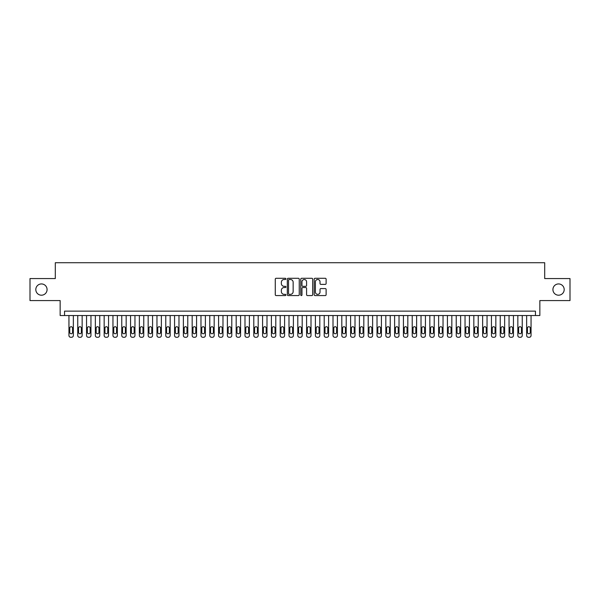 <?xml version="1.0" encoding="UTF-8"?>
<svg xmlns="http://www.w3.org/2000/svg" width="600" height="600" viewBox="0 0 600 600"><rect width="100%" height="100%" fill="white"/><g stroke="black" fill="none" stroke-linecap="round" stroke-linejoin="round"><path stroke-width="0.9" d="M285.915 278.895A0.608 0.608 0 0 0 285.315 278.288L276.135 278.288A0.862 0.862 0 0 0 275.272 279.15L275.272 294.705A0.862 0.862 0 0 0 276.135 295.567L285.315 295.567A0.608 0.608 0 0 0 285.915 294.968A0.608 0.608 0 0 0 285.315 294.36L284.123 294.36A2.768 2.768 0 0 1 281.362 291.593L281.362 290.295A2.768 2.768 0 0 1 284.123 287.535L285.315 287.535A0.608 0.608 0 0 0 285.915 286.928A0.608 0.608 0 0 0 285.315 286.327L284.123 286.327A2.768 2.768 0 0 1 281.362 283.56L281.362 282.263A2.768 2.768 0 0 1 284.123 279.502L285.315 279.502A0.608 0.608 0 0 0 285.915 278.895M552.923 289.567A5.633 5.633 0 0 0 558.555 295.2A5.633 5.633 0 0 0 564.188 289.567A5.633 5.633 0 0 0 558.555 283.935A5.633 5.633 0 0 0 552.923 289.567M35.812 289.567A5.633 5.633 0 0 0 41.445 295.2A5.633 5.633 0 0 0 47.078 289.567A5.633 5.633 0 0 0 41.445 283.935A5.633 5.633 0 0 0 35.812 289.567M325.252 284.377A0.862 0.862 0 0 0 326.115 283.515L326.115 279.15A0.862 0.862 0 0 0 325.252 278.288L315.053 278.288A0.862 0.862 0 0 0 314.19 279.15L314.19 294.705A0.862 0.862 0 0 0 315.053 295.567L325.252 295.567A0.862 0.862 0 0 0 326.115 294.705L326.115 289.433A0.862 0.862 0 0 0 325.252 288.57L320.888 288.57A0.862 0.862 0 0 0 320.025 289.433L320.025 292.05A2.31 2.31 0 0 1 317.715 294.36A2.31 2.31 0 0 1 315.397 292.05L315.397 281.812A2.31 2.31 0 0 1 317.715 279.502A2.31 2.31 0 0 1 320.025 281.812L320.025 283.515A0.862 0.862 0 0 0 320.888 284.377L325.252 284.377M535.455 315.532L539.85 315.532L539.85 300.57L570 300.57L570 278.565L544.695 278.565L544.695 262.725L55.305 262.725L55.305 278.565L30 278.565L30 300.57L60.15 300.57L60.15 315.532L535.455 315.532L535.455 311.138L64.545 311.138L64.545 315.532M299.243 279.15A0.862 0.862 0 0 0 298.38 278.288L288.188 278.288A0.862 0.862 0 0 0 287.317 279.15L287.317 294.705A0.862 0.862 0 0 0 288.188 295.567L298.38 295.567A0.862 0.862 0 0 0 299.243 294.705L299.243 279.15M301.62 278.288L311.812 278.288A0.862 0.862 0 0 1 312.683 279.15L312.683 294.705A0.862 0.862 0 0 1 311.812 295.567L307.455 295.567A0.862 0.862 0 0 1 306.585 294.705L306.585 288.397A0.862 0.862 0 0 0 305.722 287.535L302.827 287.535A0.862 0.862 0 0 0 301.965 288.397L301.965 294.968A0.608 0.608 0 0 1 301.358 295.567A0.608 0.608 0 0 1 300.757 294.968L300.757 279.15A0.862 0.862 0 0 1 301.62 278.288M289.132 279.502A0.608 0.608 0 0 0 288.532 280.103L288.532 293.752A0.608 0.608 0 0 0 289.132 294.36L290.385 294.36A2.768 2.768 0 0 0 293.153 291.593L293.153 282.263A2.768 2.768 0 0 0 290.385 279.502L289.132 279.502M306.585 281.85A2.31 2.31 0 0 0 304.275 279.54A2.31 2.31 0 0 0 301.965 281.85L301.965 285.457A0.862 0.862 0 0 0 302.827 286.327L305.722 286.327A0.862 0.862 0 0 0 306.585 285.457L306.585 281.85M73.35 315.532L73.35 335.513A1.763 1.763 90 0 1 71.588 337.275L70.71 337.275A1.763 1.763 90 0 1 68.948 335.513L68.948 315.532M72.555 332.347L72.555 328.125A1.41 1.41 90 0 0 71.153 326.715A1.41 1.41 90 0 0 69.742 328.125L69.742 332.347A1.41 1.41 90 0 0 71.153 333.757A1.41 1.41 90 0 0 72.555 332.347M82.155 315.532L82.155 335.513A1.763 1.763 90 0 1 80.392 337.275L79.508 337.275A1.763 1.763 90 0 1 77.752 335.513L77.752 315.532M81.36 332.347L81.36 328.125A1.41 1.41 90 0 0 79.95 326.715A1.41 1.41 90 0 0 78.54 328.125L78.54 332.347A1.41 1.41 90 0 0 79.95 333.757A1.41 1.41 90 0 0 81.36 332.347M90.953 315.532L90.953 335.513A1.763 1.763 90 0 1 89.19 337.275L88.312 337.275A1.763 1.763 90 0 1 86.55 335.513L86.55 315.532M90.165 332.347L90.165 328.125A1.41 1.41 90 0 0 88.755 326.715A1.41 1.41 90 0 0 87.345 328.125L87.345 332.347A1.41 1.41 90 0 0 88.755 333.757A1.41 1.41 90 0 0 90.165 332.347M99.757 315.532L99.757 335.513A1.763 1.763 90 0 1 97.995 337.275L97.118 337.275A1.763 1.763 90 0 1 95.355 335.513L95.355 315.532M98.962 332.347L98.962 328.125A1.41 1.41 90 0 0 97.552 326.715A1.41 1.41 90 0 0 96.15 328.125L96.15 332.347A1.41 1.41 90 0 0 97.552 333.757A1.41 1.41 90 0 0 98.962 332.347M108.555 315.532L108.555 335.513A1.763 1.763 90 0 1 106.8 337.275L105.915 337.275A1.763 1.763 90 0 1 104.16 335.513L104.16 315.532M107.767 332.347L107.767 328.125A1.41 1.41 90 0 0 106.358 326.715A1.41 1.41 90 0 0 104.948 328.125L104.948 332.347A1.41 1.41 90 0 0 106.358 333.757A1.41 1.41 90 0 0 107.767 332.347M117.36 315.532L117.36 335.513A1.763 1.763 90 0 1 115.597 337.275L114.72 337.275A1.763 1.763 90 0 1 112.958 335.513L112.958 315.532M116.565 332.347L116.565 328.125A1.41 1.41 90 0 0 115.163 326.715A1.41 1.41 90 0 0 113.752 328.125L113.752 332.347A1.41 1.41 90 0 0 115.163 333.757A1.41 1.41 90 0 0 116.565 332.347M126.165 315.532L126.165 335.513A1.763 1.763 90 0 1 124.403 337.275L123.517 337.275A1.763 1.763 90 0 1 121.762 335.513L121.762 315.532M125.37 332.347L125.37 328.125A1.41 1.41 90 0 0 123.96 326.715A1.41 1.41 90 0 0 122.55 328.125L122.55 332.347A1.41 1.41 90 0 0 123.96 333.757A1.41 1.41 90 0 0 125.37 332.347M134.962 315.532L134.962 335.513A1.763 1.763 90 0 1 133.2 337.275L132.322 337.275A1.763 1.763 90 0 1 130.56 335.513L130.56 315.532M134.167 332.347L134.167 328.125A1.41 1.41 90 0 0 132.765 326.715A1.41 1.41 90 0 0 131.355 328.125L131.355 332.347A1.41 1.41 90 0 0 132.765 333.757A1.41 1.41 90 0 0 134.167 332.347M143.767 315.532L143.767 335.513A1.763 1.763 90 0 1 142.005 337.275L141.127 337.275A1.763 1.763 90 0 1 139.365 335.513L139.365 315.532M142.972 332.347L142.972 328.125A1.41 1.41 90 0 0 141.562 326.715A1.41 1.41 90 0 0 140.16 328.125L140.16 332.347A1.41 1.41 90 0 0 141.562 333.757A1.41 1.41 90 0 0 142.972 332.347M152.565 315.532L152.565 335.513A1.763 1.763 90 0 1 150.81 337.275L149.925 337.275A1.763 1.763 90 0 1 148.17 335.513L148.17 315.532M151.778 332.347L151.778 328.125A1.41 1.41 90 0 0 150.368 326.715A1.41 1.41 90 0 0 148.958 328.125L148.958 332.347A1.41 1.41 90 0 0 150.368 333.757A1.41 1.41 90 0 0 151.778 332.347M161.37 315.532L161.37 335.513A1.763 1.763 90 0 1 159.608 337.275L158.73 337.275A1.763 1.763 90 0 1 156.968 335.513L156.968 315.532M160.575 332.347L160.575 328.125A1.41 1.41 90 0 0 159.165 326.715A1.41 1.41 90 0 0 157.762 328.125L157.762 332.347A1.41 1.41 90 0 0 159.165 333.757A1.41 1.41 90 0 0 160.575 332.347M170.167 315.532L170.167 335.513A1.763 1.763 90 0 1 168.413 337.275L167.528 337.275A1.763 1.763 90 0 1 165.773 335.513L165.773 315.532M169.38 332.347L169.38 328.125A1.41 1.41 90 0 0 167.97 326.715A1.41 1.41 90 0 0 166.56 328.125L166.56 332.347A1.41 1.41 90 0 0 167.97 333.757A1.41 1.41 90 0 0 169.38 332.347M178.972 315.532L178.972 335.513A1.763 1.763 90 0 1 177.21 337.275L176.333 337.275A1.763 1.763 90 0 1 174.57 335.513L174.57 315.532M178.178 332.347L178.178 328.125A1.41 1.41 90 0 0 176.775 326.715A1.41 1.41 90 0 0 175.365 328.125L175.365 332.347A1.41 1.41 90 0 0 176.775 333.757A1.41 1.41 90 0 0 178.178 332.347M187.778 315.532L187.778 335.513A1.763 1.763 90 0 1 186.015 337.275L185.137 337.275A1.763 1.763 90 0 1 183.375 335.513L183.375 315.532M186.983 332.347L186.983 328.125A1.41 1.41 90 0 0 185.572 326.715A1.41 1.41 90 0 0 184.17 328.125L184.17 332.347A1.41 1.41 90 0 0 185.572 333.757A1.41 1.41 90 0 0 186.983 332.347M196.575 315.532L196.575 335.513A1.763 1.763 90 0 1 194.82 337.275L193.935 337.275A1.763 1.763 90 0 1 192.173 335.513L192.173 315.532M195.788 332.347L195.788 328.125A1.41 1.41 90 0 0 194.377 326.715A1.41 1.41 90 0 0 192.968 328.125L192.968 332.347A1.41 1.41 90 0 0 194.377 333.757A1.41 1.41 90 0 0 195.788 332.347M205.38 315.532L205.38 335.513A1.763 1.763 90 0 1 203.618 337.275L202.74 337.275A1.763 1.763 90 0 1 200.978 335.513L200.978 315.532M204.585 332.347L204.585 328.125A1.41 1.41 90 0 0 203.175 326.715A1.41 1.41 90 0 0 201.772 328.125L201.772 332.347A1.41 1.41 90 0 0 203.175 333.757A1.41 1.41 90 0 0 204.585 332.347M214.178 315.532L214.178 335.513A1.763 1.763 90 0 1 212.423 337.275L211.538 337.275A1.763 1.763 90 0 1 209.782 335.513L209.782 315.532M213.39 332.347L213.39 328.125A1.41 1.41 90 0 0 211.98 326.715A1.41 1.41 90 0 0 210.57 328.125L210.57 332.347A1.41 1.41 90 0 0 211.98 333.757A1.41 1.41 90 0 0 213.39 332.347M222.983 315.532L222.983 335.513A1.763 1.763 90 0 1 221.22 337.275L220.343 337.275A1.763 1.763 90 0 1 218.58 335.513L218.58 315.532M222.188 332.347L222.188 328.125A1.41 1.41 90 0 0 220.785 326.715A1.41 1.41 90 0 0 219.375 328.125L219.375 332.347A1.41 1.41 90 0 0 220.785 333.757A1.41 1.41 90 0 0 222.188 332.347M231.788 315.532L231.788 335.513A1.763 1.763 90 0 1 230.025 337.275L229.147 337.275A1.763 1.763 90 0 1 227.385 335.513L227.385 315.532M230.993 332.347L230.993 328.125A1.41 1.41 90 0 0 229.583 326.715A1.41 1.41 90 0 0 228.173 328.125L228.173 332.347A1.41 1.41 90 0 0 229.583 333.757A1.41 1.41 90 0 0 230.993 332.347M240.585 315.532L240.585 335.513A1.763 1.763 90 0 1 238.83 337.275L237.945 337.275A1.763 1.763 90 0 1 236.183 335.513L236.183 315.532M239.798 332.347L239.798 328.125A1.41 1.41 90 0 0 238.388 326.715A1.41 1.41 90 0 0 236.978 328.125L236.978 332.347A1.41 1.41 90 0 0 238.388 333.757A1.41 1.41 90 0 0 239.798 332.347M249.39 315.532L249.39 335.513A1.763 1.763 90 0 1 247.627 337.275L246.75 337.275A1.763 1.763 90 0 1 244.987 335.513L244.987 315.532M248.595 332.347L248.595 328.125A1.41 1.41 90 0 0 247.185 326.715A1.41 1.41 90 0 0 245.782 328.125L245.782 332.347A1.41 1.41 90 0 0 247.185 333.757A1.41 1.41 90 0 0 248.595 332.347M258.188 315.532L258.188 335.513A1.763 1.763 90 0 1 256.433 337.275L255.548 337.275A1.763 1.763 90 0 1 253.792 335.513L253.792 315.532M257.4 332.347L257.4 328.125A1.41 1.41 90 0 0 255.99 326.715A1.41 1.41 90 0 0 254.58 328.125L254.58 332.347A1.41 1.41 90 0 0 255.99 333.757A1.41 1.41 90 0 0 257.4 332.347M266.993 315.532L266.993 335.513A1.763 1.763 90 0 1 265.23 337.275L264.353 337.275A1.763 1.763 90 0 1 262.59 335.513L262.59 315.532M266.197 332.347L266.197 328.125A1.41 1.41 90 0 0 264.795 326.715A1.41 1.41 90 0 0 263.385 328.125L263.385 332.347A1.41 1.41 90 0 0 264.795 333.757A1.41 1.41 90 0 0 266.197 332.347M275.798 315.532L275.798 335.513A1.763 1.763 90 0 1 274.035 337.275L273.157 337.275A1.763 1.763 90 0 1 271.395 335.513L271.395 315.532M275.002 332.347L275.002 328.125A1.41 1.41 90 0 0 273.593 326.715A1.41 1.41 90 0 0 272.183 328.125L272.183 332.347A1.41 1.41 90 0 0 273.593 333.757A1.41 1.41 90 0 0 275.002 332.347M284.595 315.532L284.595 335.513A1.763 1.763 90 0 1 282.832 337.275L281.955 337.275A1.763 1.763 90 0 1 280.192 335.513L280.192 315.532M283.808 332.347L283.808 328.125A1.41 1.41 90 0 0 282.397 326.715A1.41 1.41 90 0 0 280.987 328.125L280.987 332.347A1.41 1.41 90 0 0 282.397 333.757A1.41 1.41 90 0 0 283.808 332.347M293.4 315.532L293.4 335.513A1.763 1.763 90 0 1 291.638 337.275L290.76 337.275A1.763 1.763 90 0 1 288.998 335.513L288.998 315.532M292.605 332.347L292.605 328.125A1.41 1.41 90 0 0 291.195 326.715A1.41 1.41 90 0 0 289.793 328.125L289.793 332.347A1.41 1.41 90 0 0 291.195 333.757A1.41 1.41 90 0 0 292.605 332.347M302.197 315.532L302.197 335.513A1.763 1.763 90 0 1 300.442 337.275L299.558 337.275A1.763 1.763 90 0 1 297.803 335.513L297.803 315.532M301.41 332.347L301.41 328.125A1.41 1.41 90 0 0 300 326.715A1.41 1.41 90 0 0 298.59 328.125L298.59 332.347A1.41 1.41 90 0 0 300 333.757A1.41 1.41 90 0 0 301.41 332.347M311.002 315.532L311.002 335.513A1.763 1.763 90 0 1 309.24 337.275L308.362 337.275A1.763 1.763 90 0 1 306.6 335.513L306.6 315.532M310.207 332.347L310.207 328.125A1.41 1.41 90 0 0 308.805 326.715A1.41 1.41 90 0 0 307.395 328.125L307.395 332.347A1.41 1.41 90 0 0 308.805 333.757A1.41 1.41 90 0 0 310.207 332.347M319.808 315.532L319.808 335.513A1.763 1.763 90 0 1 318.045 337.275L317.168 337.275A1.763 1.763 90 0 1 315.405 335.513L315.405 315.532M319.013 332.347L319.013 328.125A1.41 1.41 90 0 0 317.603 326.715A1.41 1.41 90 0 0 316.192 328.125L316.192 332.347A1.41 1.41 90 0 0 317.603 333.757A1.41 1.41 90 0 0 319.013 332.347M328.605 315.532L328.605 335.513A1.763 1.763 90 0 1 326.843 337.275L325.965 337.275A1.763 1.763 90 0 1 324.202 335.513L324.202 315.532M327.817 332.347L327.817 328.125A1.41 1.41 90 0 0 326.407 326.715A1.41 1.41 90 0 0 324.998 328.125L324.998 332.347A1.41 1.41 90 0 0 326.407 333.757A1.41 1.41 90 0 0 327.817 332.347M337.41 315.532L337.41 335.513A1.763 1.763 90 0 1 335.647 337.275L334.77 337.275A1.763 1.763 90 0 1 333.007 335.513L333.007 315.532M336.615 332.347L336.615 328.125A1.41 1.41 90 0 0 335.205 326.715A1.41 1.41 90 0 0 333.803 328.125L333.803 332.347A1.41 1.41 90 0 0 335.205 333.757A1.41 1.41 90 0 0 336.615 332.347M346.207 315.532L346.207 335.513A1.763 1.763 90 0 1 344.452 337.275L343.567 337.275A1.763 1.763 90 0 1 341.812 335.513L341.812 315.532M345.42 332.347L345.42 328.125A1.41 1.41 90 0 0 344.01 326.715A1.41 1.41 90 0 0 342.6 328.125L342.6 332.347A1.41 1.41 90 0 0 344.01 333.757A1.41 1.41 90 0 0 345.42 332.347M355.013 315.532L355.013 335.513A1.763 1.763 90 0 1 353.25 337.275L352.373 337.275A1.763 1.763 90 0 1 350.61 335.513L350.61 315.532M354.218 332.347L354.218 328.125A1.41 1.41 90 0 0 352.815 326.715A1.41 1.41 90 0 0 351.405 328.125L351.405 332.347A1.41 1.41 90 0 0 352.815 333.757A1.41 1.41 90 0 0 354.218 332.347M363.817 315.532L363.817 335.513A1.763 1.763 90 0 1 362.055 337.275L361.17 337.275A1.763 1.763 90 0 1 359.415 335.513L359.415 315.532M363.022 332.347L363.022 328.125A1.41 1.41 90 0 0 361.612 326.715A1.41 1.41 90 0 0 360.202 328.125L360.202 332.347A1.41 1.41 90 0 0 361.612 333.757A1.41 1.41 90 0 0 363.022 332.347M372.615 315.532L372.615 335.513A1.763 1.763 90 0 1 370.853 337.275L369.975 337.275A1.763 1.763 90 0 1 368.212 335.513L368.212 315.532M371.827 332.347L371.827 328.125A1.41 1.41 90 0 0 370.418 326.715A1.41 1.41 90 0 0 369.007 328.125L369.007 332.347A1.41 1.41 90 0 0 370.418 333.757A1.41 1.41 90 0 0 371.827 332.347M381.42 315.532L381.42 335.513A1.763 1.763 90 0 1 379.657 337.275L378.78 337.275A1.763 1.763 90 0 1 377.017 335.513L377.017 315.532M380.625 332.347L380.625 328.125A1.41 1.41 90 0 0 379.215 326.715A1.41 1.41 90 0 0 377.812 328.125L377.812 332.347A1.41 1.41 90 0 0 379.215 333.757A1.41 1.41 90 0 0 380.625 332.347M390.217 315.532L390.217 335.513A1.763 1.763 90 0 1 388.463 337.275L387.577 337.275A1.763 1.763 90 0 1 385.822 335.513L385.822 315.532M389.43 332.347L389.43 328.125A1.41 1.41 90 0 0 388.02 326.715A1.41 1.41 90 0 0 386.61 328.125L386.61 332.347A1.41 1.41 90 0 0 388.02 333.757A1.41 1.41 90 0 0 389.43 332.347M399.022 315.532L399.022 335.513A1.763 1.763 90 0 1 397.26 337.275L396.382 337.275A1.763 1.763 90 0 1 394.62 335.513L394.62 315.532M398.228 332.347L398.228 328.125A1.41 1.41 90 0 0 396.825 326.715A1.41 1.41 90 0 0 395.415 328.125L395.415 332.347A1.41 1.41 90 0 0 396.825 333.757A1.41 1.41 90 0 0 398.228 332.347M407.827 315.532L407.827 335.513A1.763 1.763 90 0 1 406.065 337.275L405.18 337.275A1.763 1.763 90 0 1 403.425 335.513L403.425 315.532M407.033 332.347L407.033 328.125A1.41 1.41 90 0 0 405.623 326.715A1.41 1.41 90 0 0 404.213 328.125L404.213 332.347A1.41 1.41 90 0 0 405.623 333.757A1.41 1.41 90 0 0 407.033 332.347M416.625 315.532L416.625 335.513A1.763 1.763 90 0 1 414.862 337.275L413.985 337.275A1.763 1.763 90 0 1 412.222 335.513L412.222 315.532M415.83 332.347L415.83 328.125A1.41 1.41 90 0 0 414.428 326.715A1.41 1.41 90 0 0 413.018 328.125L413.018 332.347A1.41 1.41 90 0 0 414.428 333.757A1.41 1.41 90 0 0 415.83 332.347M425.43 315.532L425.43 335.513A1.763 1.763 90 0 1 423.668 337.275L422.79 337.275A1.763 1.763 90 0 1 421.028 335.513L421.028 315.532M424.635 332.347L424.635 328.125A1.41 1.41 90 0 0 423.225 326.715A1.41 1.41 90 0 0 421.822 328.125L421.822 332.347A1.41 1.41 90 0 0 423.225 333.757A1.41 1.41 90 0 0 424.635 332.347M434.228 315.532L434.228 335.513A1.763 1.763 90 0 1 432.472 337.275L431.588 337.275A1.763 1.763 90 0 1 429.832 335.513L429.832 315.532M433.44 332.347L433.44 328.125A1.41 1.41 90 0 0 432.03 326.715A1.41 1.41 90 0 0 430.62 328.125L430.62 332.347A1.41 1.41 90 0 0 432.03 333.757A1.41 1.41 90 0 0 433.44 332.347M443.033 315.532L443.033 335.513A1.763 1.763 90 0 1 441.27 337.275L440.393 337.275A1.763 1.763 90 0 1 438.63 335.513L438.63 315.532M442.237 332.347L442.237 328.125A1.41 1.41 90 0 0 440.835 326.715A1.41 1.41 90 0 0 439.425 328.125L439.425 332.347A1.41 1.41 90 0 0 440.835 333.757A1.41 1.41 90 0 0 442.237 332.347M451.83 315.532L451.83 335.513A1.763 1.763 90 0 1 450.075 337.275L449.19 337.275A1.763 1.763 90 0 1 447.435 335.513L447.435 315.532M451.043 332.347L451.043 328.125A1.41 1.41 90 0 0 449.632 326.715A1.41 1.41 90 0 0 448.222 328.125L448.222 332.347A1.41 1.41 90 0 0 449.632 333.757A1.41 1.41 90 0 0 451.043 332.347M460.635 315.532L460.635 335.513A1.763 1.763 90 0 1 458.873 337.275L457.995 337.275A1.763 1.763 90 0 1 456.232 335.513L456.232 315.532M459.84 332.347L459.84 328.125A1.41 1.41 90 0 0 458.438 326.715A1.41 1.41 90 0 0 457.028 328.125L457.028 332.347A1.41 1.41 90 0 0 458.438 333.757A1.41 1.41 90 0 0 459.84 332.347M469.44 315.532L469.44 335.513A1.763 1.763 90 0 1 467.678 337.275L466.8 337.275A1.763 1.763 90 0 1 465.037 335.513L465.037 315.532M468.645 332.347L468.645 328.125A1.41 1.41 90 0 0 467.235 326.715A1.41 1.41 90 0 0 465.832 328.125L465.832 332.347A1.41 1.41 90 0 0 467.235 333.757A1.41 1.41 90 0 0 468.645 332.347M478.237 315.532L478.237 335.513A1.763 1.763 90 0 1 476.482 337.275L475.597 337.275A1.763 1.763 90 0 1 473.835 335.513L473.835 315.532M477.45 332.347L477.45 328.125A1.41 1.41 90 0 0 476.04 326.715A1.41 1.41 90 0 0 474.63 328.125L474.63 332.347A1.41 1.41 90 0 0 476.04 333.757A1.41 1.41 90 0 0 477.45 332.347M487.043 315.532L487.043 335.513A1.763 1.763 90 0 1 485.28 337.275L484.403 337.275A1.763 1.763 90 0 1 482.64 335.513L482.64 315.532M486.248 332.347L486.248 328.125A1.41 1.41 90 0 0 484.838 326.715A1.41 1.41 90 0 0 483.435 328.125L483.435 332.347A1.41 1.41 90 0 0 484.838 333.757A1.41 1.41 90 0 0 486.248 332.347M495.84 315.532L495.84 335.513A1.763 1.763 90 0 1 494.085 337.275L493.2 337.275A1.763 1.763 90 0 1 491.445 335.513L491.445 315.532M495.053 332.347L495.053 328.125A1.41 1.41 90 0 0 493.643 326.715A1.41 1.41 90 0 0 492.232 328.125L492.232 332.347A1.41 1.41 90 0 0 493.643 333.757A1.41 1.41 90 0 0 495.053 332.347M504.645 315.532L504.645 335.513A1.763 1.763 90 0 1 502.882 337.275L502.005 337.275A1.763 1.763 90 0 1 500.243 335.513L500.243 315.532M503.85 332.347L503.85 328.125A1.41 1.41 90 0 0 502.447 326.715A1.41 1.41 90 0 0 501.037 328.125L501.037 332.347A1.41 1.41 90 0 0 502.447 333.757A1.41 1.41 90 0 0 503.85 332.347M513.45 315.532L513.45 335.513A1.763 1.763 90 0 1 511.688 337.275L510.81 337.275A1.763 1.763 90 0 1 509.048 335.513L509.048 315.532M512.655 332.347L512.655 328.125A1.41 1.41 90 0 0 511.245 326.715A1.41 1.41 90 0 0 509.835 328.125L509.835 332.347A1.41 1.41 90 0 0 511.245 333.757A1.41 1.41 90 0 0 512.655 332.347M522.248 315.532L522.248 335.513A1.763 1.763 90 0 1 520.493 337.275L519.607 337.275A1.763 1.763 90 0 1 517.845 335.513L517.845 315.532M521.46 332.347L521.46 328.125A1.41 1.41 90 0 0 520.05 326.715A1.41 1.41 90 0 0 518.64 328.125L518.64 332.347A1.41 1.41 90 0 0 520.05 333.757A1.41 1.41 90 0 0 521.46 332.347M531.053 315.532L531.053 335.513A1.763 1.763 90 0 1 529.29 337.275L528.412 337.275A1.763 1.763 90 0 1 526.65 335.513L526.65 315.532M530.257 332.347L530.257 328.125A1.41 1.41 90 0 0 528.847 326.715A1.41 1.41 90 0 0 527.445 328.125L527.445 332.347A1.41 1.41 90 0 0 528.847 333.757A1.41 1.41 90 0 0 530.257 332.347"/></g></svg>

